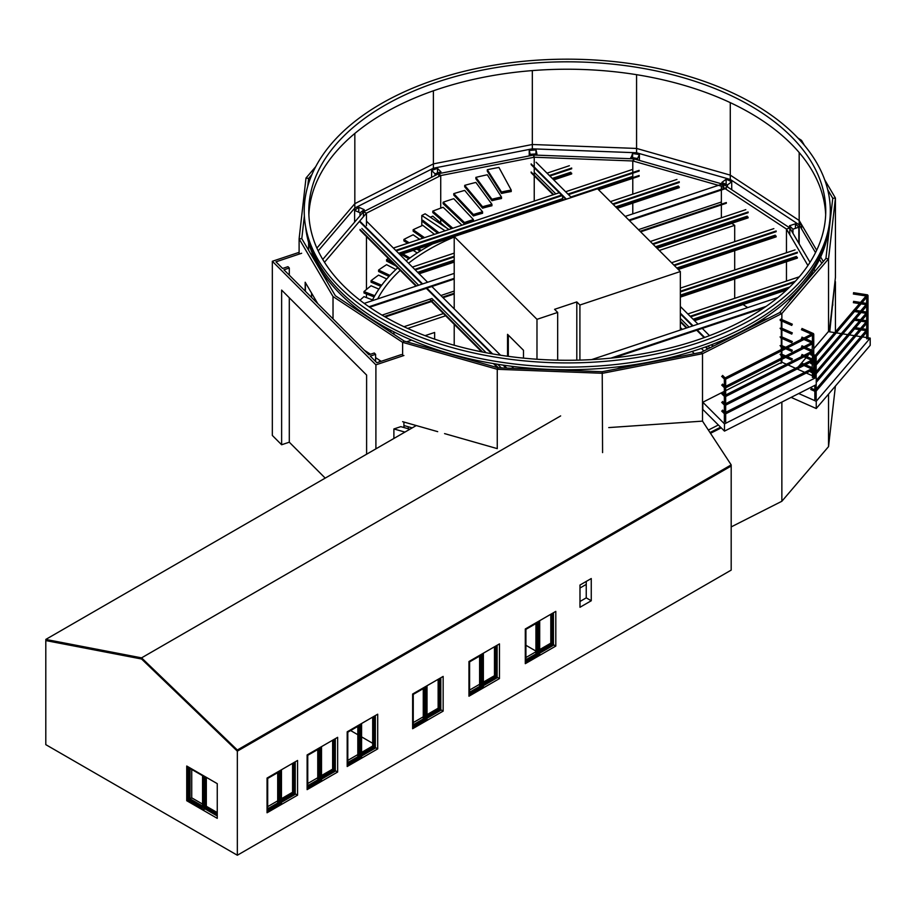 <?xml version="1.0" encoding="UTF-8"?>
<svg xmlns="http://www.w3.org/2000/svg" width="916" height="916" viewBox="0 0 916 916"><rect width="100%" height="100%" fill="white"/><g stroke="black" fill="none" stroke-linecap="round" stroke-linejoin="round"><path stroke-width="1.37" d="M434.642 332.462L425.047 335.657L434.642 332.462L434.642 339.126L434.642 332.462M411.605 340.134L406.658 341.783L411.605 340.134M434.642 349.752L434.642 348.916L434.642 349.752M359.988 300.196A253.171 146.159 180 0 1 363.984 296.635L372.549 299.933M374.793 295.719L363.995 291.563L363.995 293.005L374.129 296.91M363.995 291.563A253.171 146.159 180 0 1 371.06 285.769L378.903 289.113M381.674 285.242L371.049 280.708L371.049 282.151L380.861 286.342M371.049 280.708A253.171 146.159 180 0 1 378.594 275.109L386.747 278.968M389.964 275.418L378.594 270.048L378.594 271.502L389.025 276.426M378.594 270.048A253.171 146.159 180 0 1 386.586 264.678L395.895 269.522M392.632 262.766L386.586 259.617L386.586 261.06L395.643 265.777M386.586 259.617A253.171 146.159 180 0 1 388.361 258.495M401.208 254.396L408.845 258.781M409.956 257.969L402.8 253.869M413.208 250.4L417.238 252.953M409.166 242.774L403.887 239.442L403.887 240.897L407.666 243.278M416.952 249.152L420.089 251.133M421.234 250.411L418.452 248.648M403.887 239.442A253.171 146.159 180 0 1 413.15 234.794L419.608 239.294M428.31 245.362L429.02 245.866M424.52 237.656L413.15 229.733L413.15 231.187L423.112 238.126M413.15 229.733A253.171 146.159 180 0 1 422.803 225.347L434.47 234.347M446.527 227.901L432.799 216.176A253.171 146.159 0 0 0 430.245 217.184M437.745 233.248L422.803 221.741L422.803 220.287L439.05 232.813M389.655 331.489L391.785 330.779M403.967 326.726L443.436 313.57M379.567 361.843L379.567 360.24M392.632 333.447L395.277 332.577M407.689 328.432L445.645 315.78M659.257 250.469L734.701 225.325L731.724 223.355L657.047 248.259M377.69 298.902A206.249 119.08 180 0 1 400.212 270.346M408.57 263.236A206.249 119.08 180 0 1 454.21 237.038M448.966 229.504L425.127 213.806L421.795 215.5L445.061 230.809M432.535 243.954A210.68 121.633 0 0 0 406.154 260.82M397.716 267.85A210.68 121.633 0 0 0 372.148 300.746M421.795 215.5L421.795 225.783M421.795 237.21L421.795 238.572M368.85 353.187L368.85 354.721M734.701 225.325L734.701 241.687M734.701 250.663L734.701 270.014M734.701 278.991L734.701 298.341M375.904 448.851L375.904 364.843L272.338 261.278L272.338 435.455L281.624 444.752L281.624 290.086L366.606 375.056L366.606 454.21M272.338 261.278L299.108 252.347M375.904 364.843L403.91 355.5M401.345 354.584L376.877 362.747L370.236 356.106L375.606 354.32L374.278 352.992L368.908 354.778L283.926 269.796L289.296 268.01L287.968 266.682L282.597 268.468L275.956 261.839L301.662 253.263M403.91 427.532L403.91 422.036M281.624 444.752L289.296 442.199L289.296 297.746L289.296 442.199L325.214 478.118M289.296 275.166L289.296 268.01M375.606 354.32L375.606 361.476M404.002 425.551L404.002 427.554M350.622 730.556L357.824 734.712M361.58 736.876L372.686 743.3M579.988 588.015L586.24 584.408M525.921 645.299L535.94 651.081M267.69 806.63L277.708 800.847M281.464 798.672L292.57 792.26L292.57 763.349M347.805 760.372L357.824 754.589M361.58 752.425L372.686 746.002L372.686 717.091M469.587 690.057L479.606 684.275M483.362 682.111L494.468 675.699L494.468 646.788M525.921 657.539L535.94 651.757M539.696 649.581L550.802 643.169L550.802 614.258M413.253 722.587L423.272 716.804M427.028 714.629L438.134 708.217L438.134 679.306M307.753 783.501L317.76 777.718M321.516 775.543L332.634 769.131L332.634 740.22M579.988 601.48L586.24 597.862L586.24 581.42M560.649 415.91L141.568 657.86L45.8 639.425L46.098 640.628L141.568 659.005L237.336 751.154L731.186 466.026L731.186 464.881L702.515 421.131L608.739 427.589M191.742 769.44L191.742 797.836L202.562 804.076M206.318 806.252L217.252 812.561M141.568 657.86L237.336 750.009L237.038 750.868L141.568 659.005L45.8 640.57L45.8 744.651L237.336 855.235L731.186 570.107L731.186 466.026M297.574 795.157L267.06 812.767L267.06 778.073L297.574 760.463L297.574 795.157L295.227 793.794M377.701 748.899L347.187 766.509L347.187 731.815L377.701 714.205L377.701 748.899L375.354 747.536M499.472 678.584L468.969 696.206L468.969 661.512L499.472 643.891L499.472 678.584L497.125 677.233M555.806 646.066L525.292 663.676L525.292 628.983L555.806 611.373L555.806 646.066L553.459 644.704M443.149 711.114L412.635 728.724L412.635 694.03L443.149 676.42L443.149 711.114L440.802 709.751M337.638 772.028L307.123 789.638L307.123 754.944L337.638 737.334L337.638 772.028L335.29 770.665M591.255 600.759L579.988 607.262L579.988 585.038L591.255 578.534L591.255 600.759L586.24 597.862M237.336 751.154L237.336 855.235M186.738 766.028L217.252 783.649L217.252 818.343L186.738 800.721L186.738 766.028M191.742 797.836L190.047 798.821L202.562 806.046M203.81 775.886L203.81 809.664L187.54 800.263L186.738 800.721M454.21 308.875L454.21 236.557L597.564 188.776L680.336 271.537L680.336 330.046M680.336 354.916L680.336 356.427M454.21 345.24L454.21 324.344M536.982 359.244L536.982 319.329L454.21 236.557M507.544 356.232L507.544 334.34L523.483 350.278L523.483 358.122M523.483 367.602L523.483 368.747M557.672 360.171L557.672 312.425L536.982 319.329M576.805 360.171L576.805 301.914L554.581 309.322L557.672 312.425M579.908 360.091L579.908 305.017L576.805 301.914M680.336 271.537L579.908 305.017M508.311 335.107L508.311 356.335M277.708 772.657L277.708 803.011M292.731 763.257L292.731 792.89L281.464 799.393M295.227 761.814L295.227 794.344L281.464 802.29M280.204 803.011L267.69 810.236L267.69 778.44L280.204 771.215L280.204 803.011L278.956 802.29L278.956 771.936L278.956 802.29L267.69 808.794M293.979 762.536L293.979 793.611L292.731 792.89M293.979 793.611L281.464 800.847M281.464 769.761L281.464 803.733L267.06 812.045M317.76 749.528L317.76 779.882M332.783 740.128L332.783 769.761L321.516 776.276M335.29 738.685L335.29 771.215L321.516 779.161M320.268 779.882L307.753 787.107L307.753 755.311L320.268 748.086L320.268 779.882L319.02 779.161L319.02 748.807L319.02 779.161L307.753 785.665M334.042 739.407L334.042 770.493L332.783 769.761M334.042 770.493L321.516 777.718M321.516 746.632L321.516 780.604L307.123 788.916M357.824 726.399L357.824 756.753M372.846 716.999L372.846 746.643L361.58 753.147M375.354 715.556L375.354 748.086L361.58 756.032M360.332 756.753L347.805 763.978L347.805 732.182L360.332 724.957L360.332 756.753L359.072 756.032L359.072 725.678L359.072 756.032L347.805 762.536M374.094 716.278L374.094 747.364L372.846 746.643M374.094 747.364L361.58 754.589M361.58 723.514L361.58 757.475L347.187 765.787M423.272 688.614L423.272 718.968M438.295 679.214L438.295 708.858L427.028 715.362M440.802 677.771L440.802 710.301L427.028 718.247M425.78 718.968L413.253 726.193L413.253 694.397L425.78 687.172L425.78 718.968L424.52 718.247L424.52 687.893L424.52 718.247L413.253 724.751M439.543 678.493L439.543 709.579L438.295 708.858M439.543 709.579L427.028 716.804M427.028 685.729L427.028 719.69L412.635 728.002M479.606 656.096L479.606 686.45M494.629 646.696L494.629 676.329L483.362 682.832M497.125 645.253L497.125 677.771L483.362 685.729M482.114 686.45L469.587 693.675L469.587 661.879L482.114 654.642L482.114 686.45L480.854 685.729L480.854 655.364L480.854 685.729L469.587 692.233M495.877 645.975L495.877 677.05L494.629 676.329M495.877 677.05L483.362 684.275M483.362 653.2L483.362 687.172L468.969 695.484M535.94 623.567L535.94 653.921M550.963 614.167L550.963 643.811L539.696 650.314M553.459 612.724L553.459 645.253L539.696 653.2M538.436 653.921L525.921 661.146L525.921 629.349L538.436 622.124L538.436 653.921L537.188 653.2L537.188 622.846L537.188 653.2L525.921 659.703M552.211 613.445L552.211 644.532L550.963 643.811M552.211 644.532L539.696 651.757M539.696 620.682L539.696 654.642L525.292 662.955M217.252 814.53L205.07 807.488L205.07 776.608L205.07 808.931L203.81 809.664M190.047 768.467L190.047 798.821L188.788 799.542L188.788 767.734L202.562 775.692L202.562 807.488L188.788 799.542M187.54 800.263L187.54 766.497M217.252 815.973L205.07 808.931M205.07 807.488L206.318 806.767L217.252 813.076M206.318 777.341L206.318 806.767M237.336 750.009L731.186 464.881M237.038 750.868L730.968 465.694M415.784 425.825L45.8 639.425M379.51 360.206L379.51 361.866M680.336 327.424L682.294 329.394M701.335 348.424L703.877 350.965M692.095 351.458L694.317 353.679M409.887 429.226L400.807 426.65L393.891 428.951L404.929 432.089M393.891 428.951L393.891 438.455M726.342 203.26L640.628 231.828M454.21 293.967L443.035 297.7M481.736 351.87L431.436 301.559L385.201 316.97M374.117 320.669L373.522 320.863M726.342 202.539L640.078 231.29M454.21 293.246L442.485 297.15M433.531 300.139L384.411 316.512M373.362 320.188L372.789 320.382M721.361 202.024L638.452 229.653M454.21 291.07L440.859 295.525M486.133 352.729L431.905 298.501L382.041 315.127M726.342 188.352L629.441 220.653M454.21 279.059L369.663 307.238M359.507 310.627L358.488 310.971M726.342 187.631L628.903 220.103M454.21 278.338L368.953 306.757M358.843 310.123L357.755 310.49M721.819 184.196L625.193 216.405M454.21 273.392L364.225 303.391M354.412 306.665L352.775 307.204M534.234 172.311L555.817 193.894M680.336 318.402L689.061 327.138M707.988 346.065L709.866 347.931M712.9 346.397L711.32 344.817M704.141 337.638L696.744 330.241M692.496 325.993L680.336 313.822M565.859 199.345L531.131 164.617M531.131 172.002L553.711 194.593M680.336 321.207L686.954 327.836M705.938 346.809L707.999 348.882M713.381 346.156L711.847 344.611M704.679 337.443L697.294 330.058M693.046 325.81L680.336 313.1M566.397 199.161L531.131 163.895M707.518 349.122L705.4 347.004M686.416 328.02L680.336 321.928M553.172 194.776L531.131 172.723M717.789 343.924L716.621 342.744M709.511 335.645L702.263 328.397M698.015 324.15L680.336 306.471M571.366 197.501L536.1 162.235M361.831 228.439L418.646 285.254M497.697 364.293L501.304 367.911M506.067 368.095L503.102 365.118M491.743 353.759L426.329 288.357M422.081 284.109L360.045 222.073M360.045 229.458L416.54 285.952M429.799 299.211L482.64 352.053M494.342 363.755L498.396 367.797M506.823 368.118L503.949 365.244M492.613 353.92L426.879 288.174M422.631 283.926L360.045 221.351M513.716 368.381L511.609 366.274M500.548 355.213L431.848 286.513M427.6 282.265L366.469 221.134M497.525 367.66L493.472 363.606M416.001 286.136L360.045 230.179M563.523 200.123L562.584 198.635L562.584 196.07M563.523 199.574L399.559 254.224M400.097 254.763L454.21 236.729M393.376 248.041L559.252 192.749M395.701 250.366L561.577 195.074M396.239 250.904L562.126 195.612M398.62 253.285L562.584 198.635M417.65 272.315L454.21 260.133M454.21 256.961L415.269 269.934M418.589 273.254L454.21 261.381M454.21 256.24L414.73 269.396M419.139 273.804L454.21 262.102M412.406 267.071L454.21 253.137M616.96 368.839L625.743 365.908M759.227 321.424L768.02 318.493M791.642 298.605L788.252 299.738M764.058 307.799L614.018 357.812M578.706 369.583L575.328 370.717M792.5 297.597L789.489 298.605M766.108 306.391L610.88 358.133M576.382 369.64L573.382 370.637M798.397 290.693L797.069 291.128M777.947 297.505L591.633 359.61M561.394 369.686L560.065 370.133M751.257 326.978L747.639 328.18M641.681 363.503L638.063 364.705M755.437 324.859L750.868 326.382M637.376 364.213L632.796 365.736M571.687 173.925L553.768 179.902M571.687 173.204L553.218 179.353M570.748 172.254L552.279 178.414M571.687 168.762L549.886 176.021M571.687 168.04L549.348 175.483M569.363 165.716L547.024 173.158M570.874 197.009L632.784 176.364M639.15 171.063L568.481 194.616M597.999 189.211L639.15 175.494M639.15 170.342L567.943 194.078M639.15 176.216L598.549 189.749M632.784 169.357L565.619 191.753M679.248 187.643L617.132 208.344M679.248 186.921L616.594 207.806M678.309 185.971L615.655 206.856M679.248 182.479L613.262 204.474M679.248 181.757L612.724 203.936M676.924 179.433L610.399 201.612M748.132 217.859L657.024 248.236M748.132 217.138L656.486 247.686M747.181 216.199L655.547 246.748M748.132 212.707L653.154 244.366M748.132 211.985L652.616 243.816M745.807 209.661L650.291 241.492M776.173 236.843L678.264 269.476M776.173 236.122L677.726 268.938M775.234 235.183L676.787 267.999M776.173 231.679L674.394 265.606M776.173 230.958L673.855 265.067M773.848 228.634L671.531 262.743M797.367 258.106L680.336 297.116M797.367 257.385L680.336 296.395M796.428 256.434L680.336 295.135M797.367 252.942L680.336 291.952M797.367 252.221L680.336 291.231M795.042 249.896L680.336 288.128M803.904 284.246L802.931 284.578M786.581 290.029L694.568 320.692M804.763 283.239L803.767 283.571M787.783 288.906L694.019 320.153M806.263 281.487L805.164 281.853M789.787 286.983L693.08 319.215M810.065 277.033L808.45 277.571M794.435 282.243L690.698 316.822M810.923 276.025L809.149 276.621M795.409 281.201L690.149 316.283M799.302 276.804L687.824 313.959M800.527 222.771L800.527 224.535L799.176 224.809L815.515 252.61M316.89 248.087L354.835 203.661L354.835 133.45L354.824 208.001L354.835 203.661L433.382 163.895L433.382 90.799L433.382 168.223L433.394 163.884L532.322 144.499L532.322 70.589L532.322 148.839L532.345 144.499L636.574 148.438L730.281 175.128L730.281 102.638L730.281 179.456L636.597 152.777L636.597 148.449L730.281 175.128L799.176 220.481L799.176 224.809L730.304 179.467L730.304 175.139L799.176 220.47L799.176 152.548L799.176 220.481L816.671 250.24M532.322 144.499L636.574 148.449L636.574 74.688L636.574 152.777L730.281 179.456L730.281 181.07L730.304 179.444M532.345 148.827L636.597 152.754M318.184 250.892L354.824 208.001L433.382 168.223L532.322 148.839L636.586 152.777L636.574 154.106L636.574 152.777M312.745 257.259L313.581 256.285L312.745 257.27M403.91 425.516L412.211 427.887M709.992 432.547L720.571 427.2M306.276 229.985L307.295 234.691A262.022 151.277 0 0 0 381.995 322.798A262.022 151.277 0 0 0 752.551 322.798A262.022 151.277 0 0 0 827.251 234.691L828.27 229.985A263.052 151.873 0 0 0 682.924 74.643A263.052 151.873 0 0 0 381.262 103.657A263.052 151.873 0 0 0 306.276 229.985A263.052 151.873 0 0 0 481.988 354.71A263.052 151.873 0 0 0 753.273 318.436A263.052 151.873 0 0 0 828.27 229.985M384.502 316.57A258.472 149.228 180 0 1 308.795 211.046A258.472 149.228 180 0 1 468.362 73.177A258.472 149.228 180 0 1 750.044 105.523A258.472 149.228 180 0 1 825.751 211.046A258.472 149.228 180 0 1 666.184 348.916A258.472 149.228 180 0 1 384.502 316.57M825.671 214.745A258.472 149.228 0 0 0 750.044 112.931A258.472 149.228 0 0 0 471.328 79.887A258.472 149.228 0 0 0 308.875 214.745M305.669 226.962A262.022 151.277 0 0 0 381.995 325.42A262.022 151.277 0 0 0 660.688 359.782A262.022 151.277 0 0 0 828.877 226.962M304.364 215.97L301.788 238.629L335.37 295.754L404.265 341.107L402.616 342.344L333.023 296.532L299.108 238.836L301.788 238.629L299.108 238.836L299.108 254.121L299.108 238.836L306.001 178.036L315.676 166.712M307.719 186.349L308.623 178.437L308.623 183.383L308.623 178.437L306.001 178.036L308.623 178.437L311.909 174.59M308.623 250.251L308.623 242.626L308.623 250.251M311.234 254.705L312.345 253.4M402.616 342.344L402.616 355.935L402.616 342.344L404.265 341.107L497.972 367.785L497.262 369.297L402.616 342.344M311.566 293.109L311.566 297.437M364.35 350.221L370.476 354.252M375.606 357.629L381.193 361.305M305.177 291.048L305.177 282.231L317.76 303.631M333.023 296.532L333.023 318.894M305.394 291.265L305.394 282.597M402.616 421.669L437.699 431.654M444.581 433.611L497.262 448.622L497.262 369.297L497.262 448.622M602.579 373.281L497.262 369.297L497.972 367.785L602.224 371.724L602.579 452.607L602.224 371.724L701.164 352.339L702.515 353.69L602.579 373.281M702.515 421.131L702.515 353.69L702.515 421.131M781.863 313.524L702.515 353.69L701.164 352.339L779.711 312.562L781.863 313.524L781.863 319.57L781.863 313.524L779.711 312.562L825.923 258.461L828.545 258.873L781.863 313.524M708.366 430.051L718.362 424.99M786.432 364.236L781.863 362.209L781.863 359.37L781.314 362.496M781.863 357.881L781.863 355.717L781.863 357.881M781.863 354.263L781.863 350.691L781.863 354.263M781.863 349.202L781.863 347.05L781.863 349.202M781.863 345.595L781.863 338.37L781.863 345.595M781.863 336.916L781.863 329.703L781.863 336.916M781.863 328.249L781.863 321.024L781.863 328.249M828.545 331.661L828.545 258.873L828.545 331.661M824.686 179.788L835.438 198.074L828.545 258.873L825.923 258.461L832.758 198.28L835.438 198.074L835.438 277.388L835.438 198.074L832.758 198.28L827.709 189.692M829.266 331.775L835.438 277.388M797.87 137.972L801.523 140.377L804.454 145.369M801.523 140.377L800.435 140.732L801.523 140.377M820.644 256.995L823.312 261.529M798.718 393.536L816.236 401.288L870.2 338.107L868.002 337.764M866.673 337.557L862.471 336.916M860.925 336.676L855.922 335.897M854.376 335.657L849.384 334.89M847.838 334.649L842.835 333.871M841.289 333.642L836.297 332.863M834.751 332.623L828.35 331.638L813.752 348.721M809 354.297L806.939 356.702M806.046 357.755L798.18 366.961M816.236 401.288L816.236 408.525L870.2 345.332L870.2 338.107M791.103 397.384L816.236 408.525M724.338 391.338L702.824 402.227L724.487 423.89L816.236 377.438L813.752 376.35M812.435 375.755L806.263 373.03M804.695 372.331L797.126 368.976M795.569 368.289L788 364.934M781.314 359.645L781.119 363.4L779.985 363.125L725.667 390.663M816.236 377.438L816.236 384.674L724.487 431.115L724.487 423.89M702.824 402.227L702.824 409.463L724.487 431.115M815.286 355.568L815.984 356.404M867.876 295.261L866.387 295.742L867.337 294.952M853.62 292.971L853.494 293.75M811.404 353.851L811.049 354.664M815.16 356.53L815.515 355.614L816.042 356.393L815.366 356.21M867.933 304.33L866.868 304.948L867.933 304.33L866.387 304.41L867.509 303.791L866.731 303.906M867.933 313.009L866.868 313.627L867.933 313.009L866.387 313.089L867.509 312.47L866.731 312.574M867.933 321.676L866.868 322.295L867.933 321.676L866.387 321.756L867.509 321.138L866.731 321.253M867.933 330.355L866.868 330.962L867.933 330.355L866.387 330.436L867.509 329.817L866.731 329.92M866.868 338.588L867.807 338.588M816.11 391.029L815.984 390.067L815.984 391.098M816.11 373.682L815.984 372.72L815.984 373.751M816.11 365.003L815.984 364.053L815.984 365.072M815.045 365.037L815.366 364.041L815.366 364.877M815.045 373.705L815.366 372.72L815.366 373.556M815.045 391.052L815.366 390.056L815.366 390.903M815.045 399.262L815.984 399.262M811.404 362.53L811.049 363.331M811.404 388.544L811.049 389.357M811.404 371.198L811.049 372.01M853.62 301.639L853.494 302.417M853.62 310.318L853.277 310.936M853.62 318.986L853.277 319.604M853.62 327.665L853.277 328.283M725.174 378.136L725.472 379.006M813.534 334.42L812.618 334.947L813.614 334.477L813.087 333.596L812.045 334.157L813.591 333.985M802.084 328.775L801.729 329.588M813.087 333.596L813.626 334.363M722.724 375.697L721.957 376.465M724.453 379.006L725.003 378.194L725.335 379.064L724.43 378.926L725.106 378.777M813.534 343.099L812.618 343.615L813.534 343.099L812.045 342.824L813.5 342.504L812.435 342.401M813.534 351.767L812.618 352.294L813.534 351.767L812.045 351.504L812.435 343.889M813.534 360.446L812.618 360.961L813.534 360.446L812.045 360.171L813.5 359.851L812.435 359.748M813.534 369.114L812.618 369.64L813.534 369.114L812.045 368.85L812.435 361.236M812.618 377.232L813.557 377.232M813.5 368.518L812.435 368.415L813.5 368.518M813.5 351.171L812.435 351.08L813.5 351.171M725.438 413.723L725.472 412.612L725.472 413.7M725.438 405.044L725.472 403.945L725.472 405.021M725.438 396.376L725.472 395.277L725.472 396.353M725.438 387.697L725.472 386.598L725.472 387.686M724.533 421.829L725.472 421.829M722.724 384.376L721.957 385.144M724.453 387.674L725.106 386.609L724.43 387.605L725.106 387.457M722.724 410.391L721.957 411.158M724.43 413.62L725.106 412.635L724.43 413.62L725.106 413.471M722.724 401.723L721.957 402.479M724.453 405.021L725.106 403.956L724.43 404.952L725.106 404.792M722.724 393.044L721.957 393.811M724.43 396.273L725.106 395.288L724.43 396.273L725.106 396.124M802.084 337.443L801.729 338.256M802.084 346.122L801.729 346.924M802.084 354.79L801.729 355.603M802.084 363.469L801.729 364.27M780.054 328.26L781.119 328.168L780.798 329.222L780.798 328.386M781.05 319.455L781.119 320.566L780.947 319.409L780.123 319.638M781.119 355.259L781.05 354.149L781.119 355.259M780.054 354.286L780.798 354.412M781.119 346.591L781.05 345.481L781.119 346.591M780.054 345.607L780.798 345.733M781.119 337.912L781.05 336.802L781.119 337.912M780.054 336.939L780.798 337.065M791.653 325.123L792.329 324.207L791.653 325.123M791.653 359.816L792.329 358.9L791.653 359.816M791.653 351.137L792.329 350.233L791.653 351.137M791.653 342.47L792.329 341.554L791.653 342.47M791.653 333.79L792.329 332.886L791.653 333.79M780.249 320.6L780.89 320.348L780.249 320.6M780.249 328.203L780.798 329.222M780.249 336.882L780.798 337.901M780.249 345.55L780.798 346.569M780.249 354.229L780.798 355.248M452.825 228.221L432.799 211.115L432.799 212.569L451.611 228.634M432.799 211.115A253.171 146.159 180 0 1 443.126 207.291L461.95 225.176M464.504 223.985A106.038 61.223 180 0 1 473.423 221.031L473.423 219.588A106.038 61.223 0 0 0 464.504 222.542L443.126 202.23L443.126 203.684L464.504 223.985L464.504 222.542M443.126 202.23A253.171 146.159 180 0 1 453.775 198.703L473.423 219.588M473.423 215.97A106.038 61.223 180 0 1 482.572 213.268L482.572 211.825A106.038 61.223 0 0 0 473.423 214.527L453.775 193.642L453.775 195.085L473.423 215.97L473.423 214.527M453.775 193.642A253.171 146.159 180 0 1 464.698 190.414L482.572 211.825M491.938 204.314L475.885 182.433A253.171 146.159 0 0 0 464.698 185.353L482.572 206.764A106.038 61.223 180 0 1 491.938 204.314L491.938 205.756A106.038 61.223 180 0 0 482.572 208.207L482.572 206.764M482.572 208.207L464.698 186.795L464.698 185.353M491.938 200.707A106.038 61.223 180 0 1 501.499 198.52L501.499 197.077A106.038 61.223 0 0 0 491.938 199.253L475.885 177.372L475.885 178.815L491.938 200.707L491.938 199.253M475.885 177.372A253.171 146.159 180 0 1 487.301 174.773L501.499 197.077M501.499 193.459A106.038 61.223 180 0 1 511.231 191.547L511.231 190.104A106.038 61.223 0 0 0 501.499 192.016L487.301 169.712L487.301 171.155L501.499 193.459L501.499 192.016M487.301 169.712A253.171 146.159 180 0 1 498.922 167.433L511.231 190.104M318.184 250.904L354.835 208.001L354.835 210.211L354.835 208.001L433.382 168.223L532.322 148.827L532.322 150.19L532.322 148.839M433.382 169.781L433.382 168.223L433.382 169.781M710.495 433.314L721.247 427.875M731.186 526.918L781.863 501.258L781.863 402.067L781.863 501.258L828.545 446.607L828.545 394.109L828.545 446.607L835.415 386.06M832.758 305.371L832.758 301.043L832.758 305.371M829.747 331.855L835.026 281.029M835.438 331.81L835.438 281.727L835.438 331.81M819.511 259.4L821.801 263.293M799.176 224.809L799.176 243.896L799.176 224.809L730.292 179.456M801.523 228.805L801.523 224.466L801.523 228.805M801.305 224.099L800.527 224.363L801.305 224.099M801.099 223.756L800.527 223.378M721.831 182.467L727.453 184.952L731.735 181.723L726.148 179.238L721.831 182.467M630.758 157.426L637.559 158.491L639.414 154.564L632.578 153.51L630.758 158.708M530.112 154.335L536.89 153.842L536.032 149.926L529.23 150.442L530.146 154.357M434.997 173.8L440.94 171.83L437.493 168.407L431.585 170.387L434.997 173.8L434.997 175.563M354.606 210.371L360.045 212.787L364.202 209.661L358.751 207.256L354.606 210.371L354.606 222.13M317.005 264.518L317.325 263.842M315.928 261.175L314.955 261.026M792.913 229.172L798.867 227.191L795.454 223.779L789.512 225.76L792.913 229.172L792.913 233.248M810.007 262.32L789.798 227.935L723.686 184.425L723.686 187.711L723.686 184.425L633.78 158.823L632.784 160.964L721.361 186.177L723.686 184.425L721.361 186.177L786.466 229.046L807.912 265.514M633.78 161.239L633.78 158.823L533.73 155.033L534.234 157.231L632.784 160.964L633.78 158.823L633.78 161.239M632.784 213.875L632.784 203.123L632.784 213.875M632.784 194.146L632.784 178.345L632.784 194.146M632.784 177.624L632.784 173.181L632.784 177.624M632.784 172.46L632.784 160.964L632.784 172.46M721.361 217.802L721.361 204.921L721.361 217.802M721.361 204.199L721.361 190.013L721.361 204.199M721.361 189.291L721.361 186.177L721.361 189.291M533.73 157.334L533.73 155.033L438.798 173.639L440.722 175.563L534.234 157.231L533.73 155.033L533.73 157.334M534.234 201.085L534.234 175.838L534.234 201.085M534.234 175.116L534.234 167.731L534.234 175.116M534.234 166.998L534.234 157.231L534.234 166.998M438.798 176.536L438.798 173.639L363.423 211.802L366.469 213.153L440.722 175.563L438.798 173.639L438.798 176.536M440.722 222.943L440.722 219.325L440.722 222.943M440.722 208.15L440.722 175.563L440.722 208.15M324.504 262.274L366.469 213.153L366.469 225.679L366.469 213.153L363.423 211.802L363.423 216.714L363.423 211.802L322.753 259.423M366.469 297.585L366.469 293.967L366.469 297.585M366.469 289.467L366.469 236.603L366.469 289.467M319.077 268.044L319.077 266.945L319.077 268.044M322.787 274.353L322.787 272.853L322.787 274.353M318.779 266.419L318.665 267.346M315.07 299.063L314.875 300.746M321.825 272.716L321.963 271.594M815.16 271.079L814.084 269.247M789.798 234.702L789.798 227.935L786.466 229.046L789.798 227.935L789.798 234.702M786.466 281.075L786.466 261.736L786.466 281.075M786.466 252.759L786.466 229.046L786.466 252.759M812.011 272.476L812.801 273.827M743.048 304.536L747.685 307.593M727.407 186.875L727.407 184.952M727.453 186.898L727.453 184.952M731.724 189.715L731.724 181.712L731.735 189.715M726.148 184.391L726.148 179.238M726.113 184.379L726.113 179.25M637.559 159.899L637.559 158.491M637.593 159.911L637.593 158.479M639.414 160.426L639.414 154.564L639.414 160.426M632.612 157.724L632.612 153.499M632.578 157.724L632.578 153.51M536.89 155.159L536.913 153.819M536.032 153.911L536.032 149.926M535.997 153.911L535.997 149.915M529.23 155.915L529.23 150.442L529.23 155.915M435.031 175.551L435.031 173.8M440.94 173.227L440.928 171.842M437.527 172.964L437.527 168.418L437.493 172.987M431.608 170.399L431.596 177.292L431.585 170.387M360.011 215.798L360.011 212.787M360.045 215.752L360.045 212.787M364.19 211.413L364.19 209.649M358.786 212.249L358.786 207.256M358.751 212.226L358.751 207.256M789.523 225.771L789.512 227.752L789.512 225.76M792.958 233.317L792.958 229.172M798.844 243.335L798.844 227.214M798.855 243.358L798.855 227.191L798.867 243.358M795.454 228.336L795.454 223.779L795.42 228.347M408.25 428.768L408.25 426.753M408.284 428.78L408.284 426.764M813.752 354.652L815.355 355.362L866.536 295.41M816.179 364.591L816.179 356.404L867.692 296.108M853.552 292.685L867.521 294.849M811.267 353.553L812.435 354.068M810.729 354.767L812.435 355.522M813.752 356.106L814.851 356.599L814.851 364.408M868.002 338.851L868.002 295.49M816.179 399.525L816.179 391.098L867.692 330.802M816.179 390.617L816.179 384.697M816.179 377.415L816.179 373.751L867.692 313.455M816.179 373.27L816.179 365.072L867.692 304.776M814.851 399.525L814.851 391.281L810.729 389.46M814.851 390.422L814.851 385.361M814.851 376.831L814.851 373.934L813.752 373.453M814.851 373.075L814.851 365.266L813.752 364.786M816.179 389.06L866.536 330.103M816.236 380.323L866.536 321.436M816.179 371.713L866.536 312.757M816.179 363.034L866.536 304.089M811.267 362.221L812.435 362.736M813.752 363.331L814.851 363.812M811.267 388.247L814.851 389.838M811.267 370.9L812.435 371.415M813.752 371.999L814.851 372.491M853.552 301.353L860.536 302.44M862.071 302.681L866.673 303.391M855.533 310.341L860.536 311.108M862.071 311.348L866.673 312.058M855.533 319.008L860.536 319.787M862.071 320.028L866.673 320.737M855.533 327.688L860.536 328.455M862.071 328.695L866.673 329.405M853.346 294.002L866.067 295.96M866.673 338.851L866.673 331.981M866.673 329.657L866.673 323.314M866.673 320.989L866.673 314.635M866.673 312.31L866.673 305.967M866.673 303.643L866.673 297.288M816.236 382.373L867.692 322.123M810.729 363.434L812.435 364.19M810.729 372.114L812.435 372.869M853.346 302.669L859.517 303.631M861.063 303.86L866.067 304.639M854.513 311.52L859.517 312.299M861.063 312.539L866.067 313.306M854.513 320.199L859.517 320.966M861.063 321.207L866.067 321.985M854.513 328.867L859.517 329.645M861.063 329.886L866.067 330.653M722.621 375.423L725.128 377.93L812.378 333.756M725.667 386.999L725.667 379.144L813.03 334.913M801.947 328.478L813.431 333.561M721.682 376.361L724.338 379.018L724.338 387.136M813.752 377.495L813.752 334.134M812.435 377.495L812.435 369.904M812.435 359.725L812.435 352.557M725.667 422.104L725.667 413.837L813.03 369.606M725.667 413.024L725.667 405.17L813.03 360.927M725.667 404.345L725.667 396.491L813.03 352.259M725.667 395.678L725.667 387.823L813.03 343.58M725.667 412.349L812.378 368.45M725.667 403.681L812.378 359.77M725.667 395.002L812.378 351.103M725.667 386.334L812.378 342.424M722.621 384.09L724.338 385.808M722.621 410.116L724.338 411.822M722.621 401.437L724.338 403.155M722.621 392.769L724.338 394.475M801.947 337.145L803.939 338.027M805.508 338.725L812.435 341.783M801.947 345.813L803.939 346.695M805.508 347.393L812.435 350.462M801.947 354.492L803.939 355.374M805.508 356.072L812.435 359.129M801.947 363.16L803.939 364.041M805.508 364.74L812.435 367.808M801.408 329.691L811.542 334.18M812.435 342.378L812.435 335.21M724.338 422.104L724.338 413.7L721.682 411.055M724.338 413.162L724.338 405.032L721.682 402.376M724.338 404.483L724.338 396.353L721.682 393.708M724.338 395.815L724.338 387.686L721.682 385.029M801.408 338.359L802.405 338.805M803.973 339.493L811.542 342.847M801.408 347.027L802.405 347.473M803.973 348.172L811.542 351.526M801.408 355.706L802.405 356.152M803.973 356.839L811.542 360.194M801.408 364.373L802.405 364.82M803.973 365.518L811.542 368.862M780.844 319.123L792.329 324.207M781.314 350.965L781.314 354.023L785.665 355.946M787.233 356.645L792.329 358.9M781.314 338.13L781.314 345.355L785.665 347.279M787.233 347.977L792.329 350.233M781.314 329.451L781.314 336.676L792.329 341.554M781.314 320.783L781.314 328.008L792.329 332.886M781.314 346.798L781.314 349.477M781.314 355.477L781.314 358.156M791.79 325.42L780.81 320.6M791.79 334.1L780.81 329.279M791.79 342.767L780.81 337.947M784.13 348.057L780.81 346.626M784.13 356.725L780.81 355.293M785.699 357.423L791.79 360.114M785.699 348.744L791.79 351.446M364.202 211.413L364.202 209.661"/></g></svg>
